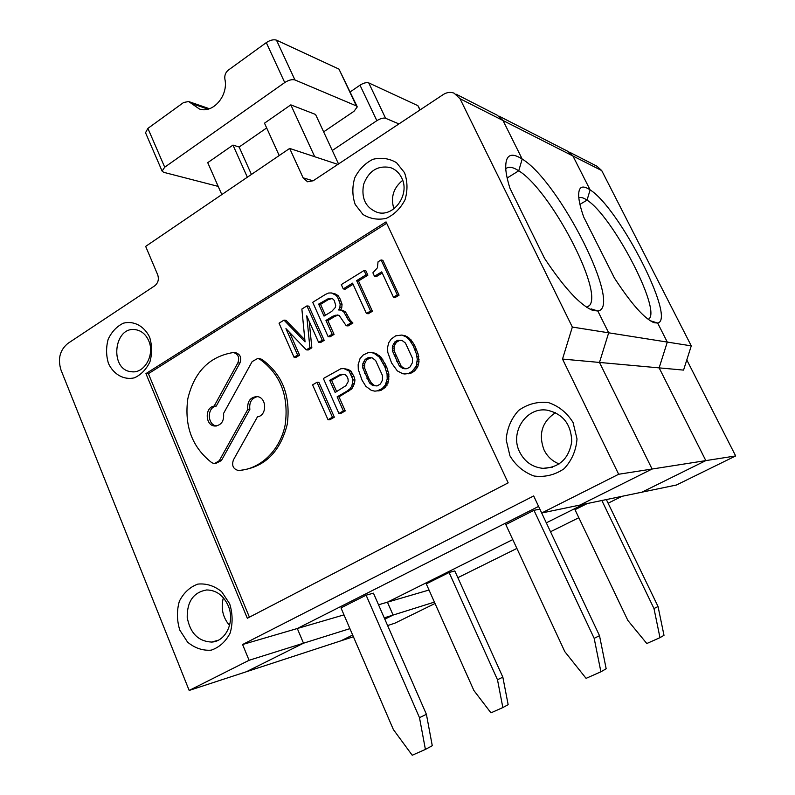 <?xml version="1.0" encoding="UTF-8"?>
<svg xmlns="http://www.w3.org/2000/svg" width="795" height="795" viewBox="0 0 795 795"><rect width="100%" height="100%" fill="white"/><g stroke="black" fill="none" stroke-linecap="round" stroke-linejoin="round"><path stroke-width="1.19" d="M367.916 352.781L370.381 352.433L373.869 353.169L379.394 357.194L384.869 366.883L387.066 374.018L387.215 378.986L385.267 385.158L382.107 388.656L377.317 390.852L374.842 391.16L371.345 390.375L365.849 386.3L362.043 380.159L358.297 369.556L358.157 364.647L360.065 358.515L363.176 355.017L367.916 352.781M374.842 391.16L380.994 390.375L385.376 387.294L388.556 381.55L388.854 374.097L386.668 366.982L381.203 357.323L375.687 353.308L370.381 352.433M331.734 311.401L324.032 316.112L318.636 304.117L328.693 298.443L332.608 298.781L334.317 300.47L335.719 305.658L335.202 307.625L331.734 311.401M404.645 374.008L410.836 373.233L402.966 373.849L397.331 370.897L391.577 362.977L387.751 352.294L387.602 347.326L388.705 342.754L391.249 339.008L395.672 335.838L401.763 335.063L405.738 336.673L409.286 339.674L413.231 345.855L416.312 353.686L417.305 359.35L416.163 366.257L412.068 371.444L413.807 371.533L415.308 370.102L413.569 370.013M382.236 272.993L376.303 276.64L374.485 276.302L372.885 272.824L377.396 267.816L378.042 261.833L381.083 259.945L397.291 294.875L399.06 295.164L382.882 260.333L381.083 259.945M345.924 385.664L335.162 392.482L329.716 380.258L340.826 374.286L345.05 374.554L346.849 376.274L348.031 378.897L348.2 381.57L345.924 385.664M338.918 413.479L340.807 413.46L345.259 410.896L339.008 396.884L351.788 388.904L354.491 383.468L354.948 379.891L353.974 376.582L351.002 371.136L349.134 371.056L353.079 379.821L351.788 386.122L349.929 388.864L346.859 391.2L337.12 396.864L343.38 410.916L338.918 413.479L323.366 378.509L340.896 368.721L343.917 368.592L349.134 371.056M352.791 373.958L350.923 373.879M405.828 368.731L402.916 367.658L401.048 365.929L394.141 350.863L394.191 346.342L395.264 344.036L396.536 342.168L399.488 340.429L401.137 340.349M397.709 340.26L402.111 340.489L405.45 343.052L412.446 358.197L412.386 362.759L410.011 366.962L407.03 368.681L404.923 368.771L402.608 368.413L399.279 365.819L392.352 350.714L392.412 346.193L394.757 341.999L397.709 340.26L399.488 340.429M399.06 295.164L395.224 297.479L393.446 297.191L381.709 271.86L374.485 276.302M354.948 379.891L353.079 379.821M354.491 383.468L352.632 383.409M145.942 373.6L386.032 221.894L508.174 482.863L247.325 618.262L145.942 373.6L148.407 373.69L249.411 617.168M386.678 223.276L148.407 373.69M289.668 148.427L145.664 246.39L157.678 274.742C159.139 279.303 158.145 283.01 154.697 285.842L67.933 343.37C59.903 350.019 57.588 358.893 60.986 369.993L189.17 690.448L249.083 660.287L242.584 644.516L533.674 495.961L541.703 512.994L618.659 474.257L562.512 359.072L572.34 327.063L460.007 98.709L454.015 93.114C450.387 91.823 446.8 92.299 443.262 94.535L313.18 180.773L307.566 181.787L303.104 177.822L289.668 148.427L337.885 164.396M229.656 603.753L221.606 591.629C214.203 585.756 206.263 583.252 197.796 584.106C189.796 587.088 183.655 592.812 179.352 601.259C176.669 610.709 176.808 620.309 179.779 630.077L187.58 642.141C194.815 648.114 202.695 650.797 211.222 650.161C219.35 647.359 225.651 641.674 230.123 633.128C232.905 623.499 232.746 613.7 229.656 603.753M404.526 172.684L396.536 162.697C389.212 158.384 381.352 157.251 372.964 159.298C365.054 163.253 358.972 169.464 354.719 177.921C352.086 187.054 352.245 195.908 355.206 204.494L362.957 214.461C370.142 218.893 377.943 220.175 386.38 218.317C394.419 214.491 400.63 208.3 405.043 199.734C407.775 190.422 407.606 181.409 404.526 172.684M509.933 455.843L506.167 439.724C507.061 428.376 511.215 418.607 518.638 410.419C527.562 404.069 537.44 401.435 548.292 402.538C558.736 406.056 566.994 412.714 573.066 422.523L577.011 438.969C576.077 450.606 571.764 460.534 564.062 468.752C554.89 474.983 544.893 477.407 534.081 476.026C523.796 472.27 515.746 465.542 509.933 455.843M149.589 337.09C144.133 325.97 133.769 320.524 123.394 323.177C116.805 326.367 111.737 331.724 108.18 339.236C105.954 347.455 106.063 355.574 108.508 363.573C113.774 374.594 123.96 380.248 134.395 377.834C141.083 374.753 146.26 369.417 149.937 361.824C152.233 353.457 152.113 345.219 149.589 337.09M353.974 376.582L352.106 376.512M381.352 382.365L380.09 384.214L377.178 385.893L372.845 385.605L369.586 383.021L362.808 368.025L362.868 363.544L365.163 359.41L368.055 357.71L370.112 357.611L372.368 357.959L375.637 360.513L382.474 375.558L382.425 380.07L381.352 382.365M346.213 325.721L348.091 325.93L352.92 323.018L350.237 320.226L345.577 312.038L342.923 310.358L341.035 310.11L343.698 311.799L348.369 320.007L351.052 322.8L346.213 325.721L339.276 315.595L337.577 314.979L332.936 316.162L325.96 320.415L332.161 334.218L328.126 336.653L312.713 302.319L325.473 294.408L328.593 293.027L331.376 292.948L336.265 295.422L338.004 298.204L340.171 304.028L339.863 307.526L338.6 309.951L341.035 310.11M345.577 312.038L343.698 311.799M415.308 370.102L417.892 366.356L419.005 361.755L418.051 353.825L416.312 353.686M418.856 356.746L417.127 356.617M393.446 297.191L397.291 294.875M418.051 353.825L414.97 346.014L412.694 342.257L410.945 342.089M414.97 346.014L413.231 345.855M316.976 382.286L318.904 382.345L334.347 417.166L329.925 419.7L328.017 419.74L312.594 384.869L316.976 382.286L332.449 417.196L328.017 419.74M351.002 371.136L348.2 369.476L343.917 368.592M304.843 339.833L285.981 320.325L283.994 320.117L279.035 323.187L294.051 357.243L296.028 357.362L299.606 355.196L297.638 355.077L285.952 328.623L306.284 349.85L308.231 349.989L311.839 347.812L309.215 321.349M324.181 340.359L322.263 340.2L306.92 305.906L308.867 306.154L324.181 340.359L320.544 342.566L318.616 342.397L306.741 315.814L309.901 347.663L311.839 347.812M239.911 363.027L237.834 362.927L214.143 406.086L216.26 406.086L239.911 363.027C241.74 357.82 240.398 354.401 235.877 352.771L235.231 352.732M237.834 362.927C239.673 357.7 238.321 354.272 233.8 352.642L232.736 352.622C209.224 356.677 194.258 372.04 187.819 398.722C184.172 426.07 192.191 447.416 211.897 462.76L214.441 463.624L219.291 460.693L247.802 409.385C247.126 401.475 250.177 397.212 256.954 396.596C266.872 397.043 267.349 415.636 257.471 416.828L233.432 459.878C231.574 465.443 233.134 468.961 238.093 470.421L238.54 470.421C260.283 469.497 280.327 450.159 285.226 424.58C288.963 395.99 280.476 374.197 259.766 359.201L257.719 358.466L252.154 361.586L223.564 413.42C224.24 421.111 221.348 425.315 214.898 426.031L216.329 425.991M325.453 315.247L320.554 304.376L328.216 299.645L326.308 299.377M320.554 304.376L318.636 304.117M283.994 320.117L305.041 341.89L301.871 309.036L306.92 305.906M388.059 371.205L386.271 371.116M388.854 374.097L387.066 374.018M382.822 359.718L381.014 359.598M385.048 363.444L383.25 363.335M569.538 152.193L596.906 166.195L601.726 170.587L691.272 345.865L683.561 370.102L659.135 367.876L667.293 342.079L657.634 323.028C676.565 319.769 619.265 207.922 590.119 189.886L572.927 155.989L503.016 120.522L522.186 159.05C510.758 151.746 505.272 154.965 505.739 168.729C506.117 173.986 507.508 180.465 509.923 188.186L544.476 258.276C564.37 288.158 580.539 305.558 592.961 310.477L597.81 310.984L608.672 332.807L572.34 327.063M376.353 385.923L374.664 385.654L371.414 383.081L368.81 378.47L364.647 368.125L364.706 363.653L365.75 361.367L363.911 361.258M364.706 363.653L362.868 363.544M402.916 367.658L401.147 367.558M404.377 368.502L402.608 368.413M306.284 349.85L309.901 347.663M336.663 391.617L331.624 380.328L329.716 380.258M347.316 314.84L345.437 314.601M348.488 317.424L346.62 317.195M356.657 280.625L358.515 280.943L372.408 311.252L368.264 313.757L366.425 313.518L352.553 283.159L343.251 288.903L341.293 284.6L364.06 270.499L366.048 274.822L356.657 280.625L370.579 311.004L366.425 313.518M409.087 373.153L412.068 371.444M328.216 299.645L331.972 298.552M348.2 369.476L346.332 369.387M340.548 310.08L341.751 307.774L342.059 304.286L339.892 298.483L338.163 295.7L335.52 294.041L331.376 292.948M335.52 294.041L333.632 293.753M343.251 288.903L345.129 289.211L353.069 284.302M365.75 361.367L367.002 359.529L371.146 357.77M341.065 301.057L339.177 300.788M342.059 304.286L340.171 304.028M395.264 344.036L393.485 343.877M394.191 346.342L392.412 346.193M339.892 298.483L338.004 298.204M364.647 368.125L362.808 368.025M366.425 373.193L364.587 373.113M418.558 364.279L416.819 364.17M417.892 366.356L416.163 366.257M299.606 355.196L289.479 332.31M338.163 295.7L336.265 295.422M393.962 348.16L392.183 348.011M358.515 280.943L367.876 275.169L365.889 270.847L364.06 270.499M367.876 275.169L366.048 274.822M374.664 385.654L372.845 385.605M240.955 470.233C264.815 467.122 280.247 451.818 287.253 424.331C290.9 395.89 282.414 374.216 261.803 359.32L259.051 358.545M377.734 354.332L375.916 354.202M379.364 355.603L377.555 355.474M339.008 396.884L337.12 396.864M345.259 410.896L343.38 410.916M328.126 336.653L330.034 336.832L334.069 334.397L327.878 320.633L334.834 316.39L332.936 316.162M327.878 320.633L325.96 320.415M618.659 474.257L652.089 469.03L580.012 505.044L541.703 512.994M368.81 378.47L366.972 378.4M460.007 98.709L503.016 120.522L497.362 115.285L503.016 120.522L522.186 159.05L518.738 170.806C512.805 166.93 508.472 166.254 505.749 168.779M586.829 307.357L589.413 305.578C603.574 291 550.08 189.697 518.738 170.806L507.17 177.991L518.738 170.806L522.186 159.05C559.541 181.548 623.23 307.774 597.81 310.984L591.122 308.887L597.81 310.984L608.672 332.807L599.48 362.441L562.512 359.072M691.272 345.865L667.293 342.079L659.135 367.876L705.831 460.613L641.913 492.184L705.831 460.613L735.663 455.942L676.446 485.01L580.012 505.044L652.089 469.03L599.48 362.441L659.135 367.876L705.831 460.613L652.089 469.03L599.48 362.441L608.672 332.807L667.293 342.079L657.634 323.028L654.156 322.75C644.596 318.855 631.349 303.938 614.416 278.012L583.719 217.065C580.698 208.409 579.018 201.483 578.681 196.286C578.363 186.726 582.169 184.589 590.119 189.886L587.038 200.141C583.47 197.717 580.728 196.951 578.82 197.856M349.909 628.636L303.501 643.205L297.3 628.517L538.603 506.415L297.3 628.517L343.987 614.873M249.083 660.287L303.501 643.205L246.39 671.735L189.17 690.448M331.624 380.328L340.081 375.349L343.957 374.197M342.705 374.366L340.826 374.286M381.203 357.323L379.394 357.194M214.143 406.086C204.474 407.328 205.17 425.802 214.898 426.031M372.408 311.252L370.579 311.004M419.005 361.755L417.276 361.636M242.584 644.516L297.3 628.517L303.501 643.205L246.39 671.735L340.976 640.81L352.662 635.036L340.976 640.81L353.397 636.745M387.91 383.607L386.112 383.548M387.056 385.207L385.267 385.158M398.384 361.288L396.616 361.168M401.048 365.929L399.279 365.819M334.834 316.39L337.239 315.476L335.341 315.237M340.081 375.349L338.193 375.28M364.478 365.452L362.639 365.342M419.035 359.479L417.305 359.35M318.616 342.397L322.263 340.2M257.302 396.635C251.538 398.255 249.054 402.499 249.859 409.375L247.802 409.385M385.376 387.294L383.578 387.254M383.906 388.695L382.107 388.656M367.002 359.529L365.163 359.41M375.687 353.308L373.869 353.169M223.345 597.77C220.692 608.145 222.759 617.387 229.546 625.476M350.237 320.226L348.369 320.007M371.414 383.081L369.586 383.021M408.928 373.769L407.179 373.68M380.994 390.375L379.185 390.335M351.788 388.904L349.929 388.864M348.737 391.239L346.859 391.2M416.62 349.571L414.881 349.422M373.243 384.8L371.414 384.75M353.646 386.171L351.788 386.122M334.347 417.166L332.449 417.196M389.033 376.8L387.245 376.721M389.003 379.056L387.215 378.986M417.027 367.986L415.288 367.886M412.694 342.257L409.157 338.123L407.408 337.945M411.035 339.843L409.286 339.674M294.051 357.243L297.638 355.077M394.141 350.863L392.352 350.714M379.135 390.882L377.317 390.852M334.069 334.397L332.161 334.218M352.92 323.018L351.052 322.8M369.884 357.829L368.055 357.71M409.157 338.123L405.4 335.828L401.763 335.063M402.687 180.346C393.406 187.868 390.474 197.369 393.903 208.837M405.4 335.828L403.641 335.639M407.497 336.851L405.738 336.673M386.668 366.982L384.869 366.883M330.601 298.721L328.693 298.443M396.536 342.168L394.757 341.999M337.239 315.476L338.521 315.317M216.26 406.086C206.799 407.288 207.167 425.265 216.667 425.941M215.554 463.555L221.398 460.553L249.859 409.375M395.95 355.971L394.171 355.842M373.849 352.722L372.02 352.583M410.836 373.233L413.807 371.533M388.556 381.55L386.767 381.491M341.751 307.774L339.863 307.526M559.183 463.932C552.396 461.299 547.338 456.608 544.019 449.881C538.215 434.09 542.051 421.678 555.536 412.665M148.705 340.747C145.853 334.387 141.5 330.71 135.637 329.696C113.566 325.712 109.203 370.261 131.493 371.732C144.402 373.839 155.124 354.699 148.705 340.747M228.195 605.701C223.385 595.336 216.2 590.089 206.64 589.96C193.563 592.285 187.083 601.408 187.203 617.347C190.104 633.138 198.263 641.376 211.659 642.072C225.969 641.515 235.191 621.422 228.195 605.701M401.694 177.901C399.09 172.614 395.175 169.136 389.957 167.457C377.516 165.34 368.731 170.965 363.623 184.311C361.079 198.343 365.63 207.704 377.297 212.384C393.694 217.691 410.409 194.328 401.694 177.901M519.652 452.007C509.565 432.629 526.091 406.901 546.91 410.131C562.92 413.698 571.198 424.182 571.744 441.583C568.912 458.685 559.342 467.609 543.065 468.354C532.511 467.301 524.71 461.855 519.652 452.007M145.525 132.735L147.9 128.383L183.625 102.495L188.634 101.531L191.297 103.38L207.982 109.144M191.297 103.38L199.366 108.975C212.851 113.884 228.612 95.658 224.886 79.122C224.399 75.406 225.551 72.405 228.344 70.109L266.295 42.612C270.221 40.078 273.609 39.253 276.481 40.148L338.978 69.105L357.064 106.431M601.726 170.587L572.927 155.989L567.859 151.338L572.927 155.989L590.119 189.886L587.038 200.141L579.952 204.375L587.038 200.141C611.951 215.594 660.416 307.377 649.277 318.686L648.134 319.312M221.815 194.586L207.733 162.657L232.985 145.097L247.344 177.215M599.51 635.692L606.168 668.754L600.901 671.795L586.084 678.354L564.828 651.671L505.799 524.561L533.972 510.32L539.865 509.148L599.51 635.692L594.173 638.345L533.972 510.32M340.976 607.887L366.117 595.177L419.492 717.676L425.404 749.417L412.227 755.25L393.366 729.542L340.976 607.887M218.208 186.398L163.661 172.306L162.101 171.094L164.714 167.198L284.729 82.551C288.704 80.037 292.103 79.172 294.935 79.947L356.369 105.914L357.273 106.868L354.053 111.24L323.635 131.861M378.529 604.776L387.423 602.183L512.775 539.586L387.423 602.183L393.088 615.072L384.243 617.854M546.324 522.832L583.351 504.348L546.324 522.832M425.404 749.417L432.271 745.71L426.408 714.317L373.451 593.169L366.117 595.177M384.81 619.156L393.088 615.072L384.81 619.156M650.042 320.663L657.634 323.028L650.042 320.663M600.901 671.795L594.173 638.345M426.408 714.317L419.492 717.676M232.985 145.097L239.146 147.015L251.429 174.443M266.663 127.945L239.146 147.015M279.204 155.542L264.497 123.175L290.821 104.861L314.721 156.724M290.821 104.861L315.555 114.46L338.541 163.959M434.408 602.103L393.088 615.072L387.423 602.183L429.022 590.019M457.85 577.687L516.879 548.421M550.528 531.746L578.83 517.714M608.115 503.195L621.988 496.319M502.838 677.151L508.154 704.688L502.847 707.56L490.952 712.847L473.88 690.487L426.279 583.888L449.096 572.499L497.491 679.745L502.838 677.151L454.8 570.939L449.096 572.499M659.979 637.66L653.987 608.553L658.051 606.525L663.994 635.334L659.979 637.66L646.802 643.523L627.851 620.438L574.994 509.684L587.356 503.513M686.801 359.926L735.663 455.942M435.034 603.485L394.896 623.181L387.612 625.566M350.197 91.902L359.996 85.184C363.534 82.978 366.455 82.213 368.731 82.889L417.892 105.665L420.207 109.819M332.29 150.494L376.85 120.671C380.437 118.485 383.349 117.69 385.605 118.276L398.951 123.911M653.987 608.553L601.855 500.502M648.402 319.51L649.277 318.686M658.051 606.525L606.356 499.568M502.847 707.56L497.491 679.745M303.104 177.822L313.121 180.813M261.803 359.32L259.766 359.201M221.398 460.553L219.291 460.693M356.369 105.914L338.978 69.105M294.935 79.947L276.481 40.148M284.729 82.551L266.295 42.612M164.714 167.198L147.9 128.383M419.979 109.978L417.892 105.665M385.605 118.276L368.731 82.889M376.85 120.671L359.996 85.184M233.8 352.642L235.877 352.771M257.719 358.466L259.756 358.585M456.002 94.128L497.362 115.285M131.493 371.732L133.54 371.802M389.957 167.457L391.448 167.983M552.346 467.212L543.065 468.354M211.659 642.072L218.188 640.253M499.24 116.239L567.859 151.338M589.413 305.578L586.571 307.188M209.403 108.726L188.634 101.531M145.386 132.407L162.101 171.094"/></g></svg>
